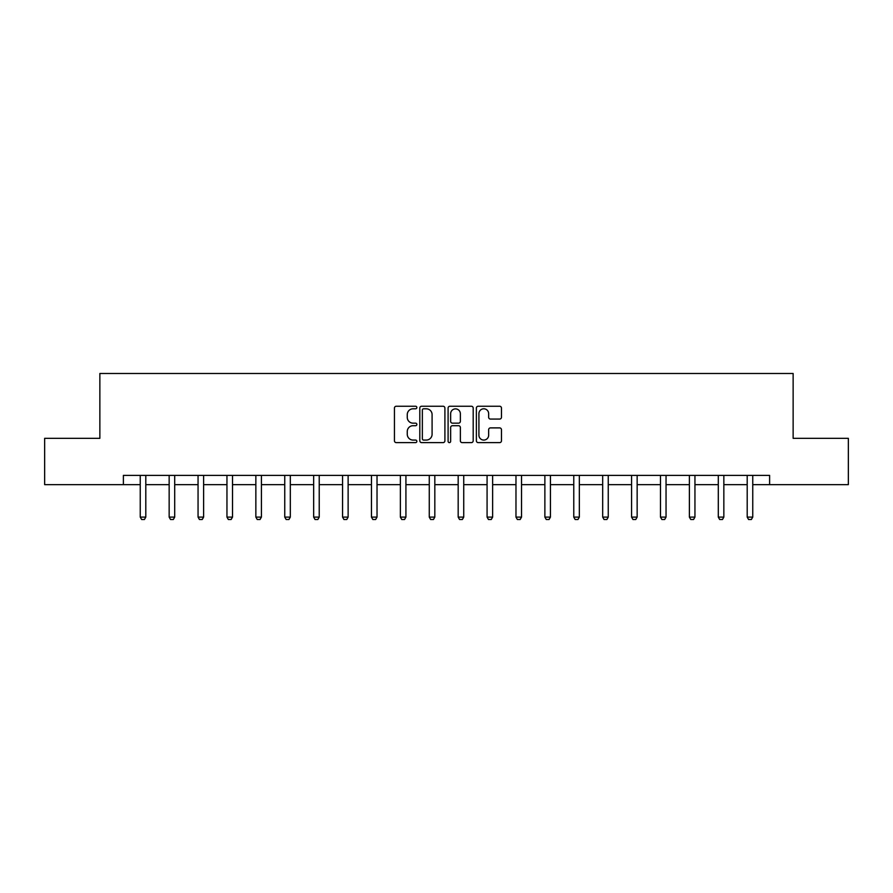 <?xml version="1.0" encoding="UTF-8"?>
<svg xmlns="http://www.w3.org/2000/svg" width="893" height="893" viewBox="0 0 893 893"><rect width="100%" height="100%" fill="white"/><g stroke="black" fill="none" stroke-linecap="round" stroke-linejoin="round"><path stroke-width="1.34" d="M416.852 407.521A1.273 1.273 0 0 0 415.58 406.248L396.258 406.248A1.819 1.819 0 0 0 394.449 408.068L394.449 440.796A1.819 1.819 0 0 0 396.258 442.615L415.58 442.615A1.273 1.273 0 0 0 416.852 441.343A1.273 1.273 0 0 0 415.58 440.07L413.079 440.07A5.816 5.816 0 0 1 407.264 434.255L407.264 431.531A5.816 5.816 0 0 1 413.079 425.704L415.58 425.704A1.273 1.273 0 0 0 416.852 424.432A1.273 1.273 0 0 0 415.58 423.159L413.079 423.159A5.816 5.816 0 0 1 407.264 417.344L407.264 414.609A5.816 5.816 0 0 1 413.079 408.793L415.58 408.793A1.273 1.273 0 0 0 416.852 407.521M499.645 419.074A1.819 1.819 0 0 0 501.464 417.254L501.464 408.068A1.819 1.819 0 0 0 499.645 406.248L478.19 406.248A1.819 1.819 0 0 0 476.371 408.068L476.371 440.796A1.819 1.819 0 0 0 478.19 442.615L499.645 442.615A1.819 1.819 0 0 0 501.464 440.796L501.464 429.712A1.819 1.819 0 0 0 499.645 427.892L490.458 427.892A1.819 1.819 0 0 0 488.65 429.712L488.65 435.215A4.867 4.867 0 0 1 483.783 440.07A4.867 4.867 0 0 1 478.916 435.215L478.916 413.66A4.867 4.867 0 0 1 483.783 408.793A4.867 4.867 0 0 1 488.65 413.66L488.65 417.254A1.819 1.819 0 0 0 490.458 419.074L499.645 419.074M123.39 484.642L44.65 484.642L44.65 438.329L99.86 438.329L99.86 373.486L793.14 373.486L793.14 438.329L848.35 438.329L848.35 484.642L769.61 484.642L769.61 475.389L123.39 475.389L123.39 484.642L140.246 484.642M444.904 408.068A1.819 1.819 0 0 0 443.095 406.248L421.63 406.248A1.819 1.819 0 0 0 419.81 408.068L419.81 440.796A1.819 1.819 0 0 0 421.63 442.615L443.095 442.615A1.819 1.819 0 0 0 444.904 440.796L444.904 408.068M449.905 406.248L471.37 406.248A1.819 1.819 0 0 1 473.19 408.068L473.19 440.796A1.819 1.819 0 0 1 471.37 442.615L462.183 442.615A1.819 1.819 0 0 1 460.364 440.796L460.364 427.524A1.819 1.819 0 0 0 458.544 425.704L452.461 425.704A1.819 1.819 0 0 0 450.641 427.524L450.641 441.343A1.273 1.273 0 0 1 449.369 442.615A1.273 1.273 0 0 1 448.096 441.343L448.096 408.068A1.819 1.819 0 0 1 449.905 406.248M145.805 484.642L169.157 484.642M174.704 484.642L198.056 484.642M203.615 484.642L226.956 484.642M232.515 484.642L255.856 484.642M261.415 484.642L284.755 484.642M290.314 484.642L313.666 484.642M319.225 484.642L342.566 484.642M348.125 484.642L371.466 484.642M377.025 484.642L400.365 484.642M405.924 484.642L429.265 484.642M434.824 484.642L458.176 484.642M463.735 484.642L487.076 484.642M492.635 484.642L515.975 484.642M521.534 484.642L544.875 484.642M550.434 484.642L573.775 484.642M579.334 484.642L602.686 484.642M608.245 484.642L631.585 484.642M637.144 484.642L660.485 484.642M666.044 484.642L689.385 484.642M694.944 484.642L718.296 484.642M723.843 484.642L747.195 484.642M752.754 484.642L769.61 484.642M423.628 408.793A1.273 1.273 0 0 0 422.356 410.066L422.356 438.798A1.273 1.273 0 0 0 423.628 440.07L426.274 440.07A5.816 5.816 0 0 0 432.089 434.255L432.089 414.609A5.816 5.816 0 0 0 426.274 408.793L423.628 408.793M460.364 413.749A4.867 4.867 0 0 0 455.497 408.882A4.867 4.867 0 0 0 450.641 413.749L450.641 421.34A1.819 1.819 0 0 0 452.461 423.159L458.544 423.159A1.819 1.819 0 0 0 460.364 421.34L460.364 413.749M146.017 475.389L145.894 475.79A1.853 1.853 0 0 0 145.805 476.349L145.805 517.103L144.42 519.514L141.641 519.514L140.246 517.103L140.246 476.349A1.853 1.853 0 0 0 140.168 475.79L140.034 475.389M140.246 517.103L145.805 517.103M174.928 475.389L174.794 475.79A1.853 1.853 0 0 0 174.704 476.349L174.704 517.103L173.32 519.514L170.541 519.514L169.157 517.103L169.157 476.349A1.853 1.853 0 0 0 169.067 475.79L168.933 475.389M169.157 517.103L174.704 517.103M203.827 475.389L203.693 475.79A1.853 1.853 0 0 0 203.615 476.349L203.615 517.103L202.22 519.514L199.44 519.514L198.056 517.103L198.056 476.349A1.853 1.853 0 0 0 197.967 475.79L197.833 475.389M198.056 517.103L203.615 517.103M232.727 475.389L232.604 475.79A1.853 1.853 0 0 0 232.515 476.349L232.515 517.103L231.12 519.514L228.34 519.514L226.956 517.103L226.956 476.349A1.853 1.853 0 0 0 226.867 475.79L226.744 475.389M226.956 517.103L232.515 517.103M261.627 475.389L261.504 475.79A1.853 1.853 0 0 0 261.415 476.349L261.415 517.103L260.03 519.514L257.251 519.514L255.856 517.103L255.856 476.349A1.853 1.853 0 0 0 255.766 475.79L255.644 475.389M255.856 517.103L261.415 517.103M290.538 475.389L290.404 475.79A1.853 1.853 0 0 0 290.314 476.349L290.314 517.103L288.93 519.514L286.151 519.514L284.755 517.103L284.755 476.349A1.853 1.853 0 0 0 284.677 475.79L284.543 475.389M284.755 517.103L290.314 517.103M319.437 475.389L319.303 475.79A1.853 1.853 0 0 0 319.225 476.349L319.225 517.103L317.83 519.514L315.05 519.514L313.666 517.103L313.666 476.349A1.853 1.853 0 0 0 313.577 475.79L313.443 475.389M313.666 517.103L319.225 517.103M348.337 475.389L348.214 475.79A1.853 1.853 0 0 0 348.125 476.349L348.125 517.103L346.73 519.514L343.95 519.514L342.566 517.103L342.566 476.349A1.853 1.853 0 0 0 342.477 475.79L342.354 475.389M342.566 517.103L348.125 517.103M377.237 475.389L377.114 475.79A1.853 1.853 0 0 0 377.025 476.349L377.025 517.103L375.629 519.514L372.85 519.514L371.466 517.103L371.466 476.349A1.853 1.853 0 0 0 371.376 475.79L371.254 475.389M371.466 517.103L377.025 517.103M406.136 475.389L406.014 475.79A1.853 1.853 0 0 0 405.924 476.349L405.924 517.103L404.54 519.514L401.761 519.514L400.365 517.103L400.365 476.349A1.853 1.853 0 0 0 400.276 475.79L400.153 475.389M400.365 517.103L405.924 517.103M435.047 475.389L434.913 475.79A1.853 1.853 0 0 0 434.824 476.349L434.824 517.103L433.44 519.514L430.66 519.514L429.265 517.103L429.265 476.349A1.853 1.853 0 0 0 429.187 475.79L429.053 475.389M429.265 517.103L434.824 517.103M463.947 475.389L463.813 475.79A1.853 1.853 0 0 0 463.735 476.349L463.735 517.103L462.34 519.514L459.56 519.514L458.176 517.103L458.176 476.349A1.853 1.853 0 0 0 458.087 475.79L457.953 475.389M458.176 517.103L463.735 517.103M492.847 475.389L492.724 475.79A1.853 1.853 0 0 0 492.635 476.349L492.635 517.103L491.239 519.514L488.46 519.514L487.076 517.103L487.076 476.349A1.853 1.853 0 0 0 486.986 475.79L486.864 475.389M487.076 517.103L492.635 517.103M521.746 475.389L521.624 475.79A1.853 1.853 0 0 0 521.534 476.349L521.534 517.103L520.15 519.514L517.371 519.514L515.975 517.103L515.975 476.349A1.853 1.853 0 0 0 515.886 475.79L515.763 475.389M515.975 517.103L521.534 517.103M550.646 475.389L550.523 475.79A1.853 1.853 0 0 0 550.434 476.349L550.434 517.103L549.05 519.514L546.27 519.514L544.875 517.103L544.875 476.349A1.853 1.853 0 0 0 544.786 475.79L544.663 475.389M544.875 517.103L550.434 517.103M579.557 475.389L579.423 475.79A1.853 1.853 0 0 0 579.334 476.349L579.334 517.103L577.95 519.514L575.17 519.514L573.775 517.103L573.775 476.349A1.853 1.853 0 0 0 573.697 475.79L573.563 475.389M573.775 517.103L579.334 517.103M608.457 475.389L608.323 475.79A1.853 1.853 0 0 0 608.245 476.349L608.245 517.103L606.849 519.514L604.07 519.514L602.686 517.103L602.686 476.349A1.853 1.853 0 0 0 602.596 475.79L602.462 475.389M602.686 517.103L608.245 517.103M637.356 475.389L637.234 475.79A1.853 1.853 0 0 0 637.144 476.349L637.144 517.103L635.749 519.514L632.97 519.514L631.585 517.103L631.585 476.349A1.853 1.853 0 0 0 631.496 475.79L631.373 475.389M631.585 517.103L637.144 517.103M666.256 475.389L666.133 475.79A1.853 1.853 0 0 0 666.044 476.349L666.044 517.103L664.66 519.514L661.88 519.514L660.485 517.103L660.485 476.349A1.853 1.853 0 0 0 660.396 475.79L660.273 475.389M660.485 517.103L666.044 517.103M695.167 475.389L695.033 475.79A1.853 1.853 0 0 0 694.944 476.349L694.944 517.103L693.56 519.514L690.78 519.514L689.385 517.103L689.385 476.349A1.853 1.853 0 0 0 689.307 475.79L689.173 475.389M689.385 517.103L694.944 517.103M724.067 475.389L723.933 475.79A1.853 1.853 0 0 0 723.843 476.349L723.843 517.103L722.459 519.514L719.68 519.514L718.296 517.103L718.296 476.349A1.853 1.853 0 0 0 718.206 475.79L718.072 475.389M718.296 517.103L723.843 517.103M752.966 475.389L752.832 475.79A1.853 1.853 0 0 0 752.754 476.349L752.754 517.103L751.359 519.514L748.58 519.514L747.195 517.103L747.195 476.349A1.853 1.853 0 0 0 747.106 475.79L746.983 475.389M747.195 517.103L752.754 517.103"/></g></svg>
